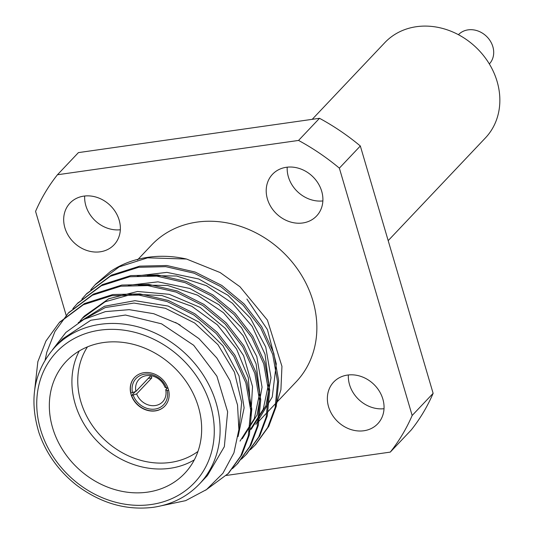 <?xml version="1.0" encoding="UTF-8"?>
<svg xmlns="http://www.w3.org/2000/svg" width="534" height="534" viewBox="0 0 534 534"><rect width="100%" height="100%" fill="white"/><g stroke="black" fill="none" stroke-linecap="round" stroke-linejoin="round"><path stroke-width="0.8" d="M148.232 378.412L151.81 377.905L136.651 393.918A16.3 13.944 -136.6 0 0 155.22 405.56A16.3 13.944 -136.6 0 0 162.656 401.808A16.3 13.944 -136.6 0 0 165.714 389.78L167.182 390.454L168.617 390.247M135.242 391.696L131.624 395.514L136.651 393.918M167.863 387.757L166.454 387.958L164.979 387.284A16.3 13.944 -136.6 0 0 138.98 379.394A16.3 13.944 -136.6 0 0 135.916 391.422L130.89 393.024A20.826 17.816 -136.6 0 1 134.641 377.391M135.916 391.422L150.822 375.682M151.81 377.905A16.3 13.944 43.4 0 1 151.149 375.736M165.714 389.78L167.589 387.797M167.182 390.454A19.017 16.267 43.4 0 1 154.987 409.077A19.017 16.267 43.4 0 1 133.246 395.287M131.624 395.514A20.826 17.816 -136.6 0 0 155.474 410.739A20.826 17.816 -136.6 0 0 164.893 406.027M155.314 410.906A20.826 17.816 -136.6 0 0 164.812 406.114A20.826 17.816 -136.6 0 0 161.935 378.853A20.826 17.816 -136.6 0 0 134.561 377.471A20.826 17.816 -136.6 0 0 133.533 399.946A20.826 17.816 -136.6 0 0 155.314 410.906M87.489 346.86A76.976 65.842 -136.6 0 0 93.256 426.833A76.976 65.842 -136.6 0 0 170.48 462.437A76.976 65.842 -136.6 0 0 197.96 451.437M194.309 459.874A81.508 69.714 43.4 0 1 170.092 468.298A81.508 69.714 43.4 0 1 90.346 433.301A81.508 69.714 43.4 0 1 79.259 350.965M147.517 492.148A81.508 69.714 -136.6 0 0 184.691 473.378A81.508 69.714 -136.6 0 0 173.43 366.718A81.508 69.714 -136.6 0 0 66.309 361.311A81.508 69.714 -136.6 0 0 62.284 449.261A81.508 69.714 -136.6 0 0 147.517 492.148M34.763 389.206L37.847 361.685L45.964 340.992L59.267 322.643L83.377 304.707L111.753 295.676L138.873 295.055L167.229 301.597L193.875 314.993L216.23 333.556L233.819 356.358L245.834 382.785L250.706 410.225L248.303 435.871L240.787 455.936L228.145 473.585L205.617 490.219M45.143 359.989L46.812 352.22L54.935 331.514L68.245 313.158L92.349 295.235L120.711 286.211L147.831 285.59L176.187 292.131L202.833 305.535L225.188 324.098L242.783 346.9L254.791 373.319L259.664 400.76L257.261 426.406L249.745 446.464L237.109 464.106L232.444 468.645M72.884 308.619L77.183 303.719L101.286 285.783L129.669 276.745L156.789 276.125L185.144 282.673L211.798 296.07L234.152 314.633L251.741 337.435L263.749 363.854L268.622 391.295L266.219 416.947L258.71 436.999L246.074 454.634L241.408 459.18M81.842 299.153L86.161 294.234L110.264 276.312L138.626 267.287L165.754 266.66L194.102 273.208L220.756 286.604L243.11 305.168L260.699 327.969L272.707 354.396L277.58 381.83L275.177 407.482L267.661 427.547L255.012 445.196L250.366 449.715M90.8 289.695L95.112 284.782L119.215 266.853L147.591 257.822L186.499 259.03L220.128 272.547L239.953 286.731L267.414 320.113L281.945 366.331L280.911 389.74L274.202 411.213M175.379 322.429L180.138 325.066M78.238 322.676L104.557 306.236L134.955 300.675L168.117 306.049L199.069 322.162L223.018 345.865L239.018 375.876L244.118 407.842L238.077 436.585M80.04 321.027L83.17 317.343M250.486 406.561L248.283 377.631L236.549 348.989L217.365 324.839L191.86 306.322L161.942 295.549L132.158 294.161L105.078 301.797L82.056 318.498L84.312 316.108L108.749 298.746L137.538 291.477L169.238 294.301L200.223 307.444L225.441 328.47L243.637 355.711L252.535 386.563L250.78 415.852M128.314 285.33L157.957 281.839L189.784 288.46L218.967 304.72L241.528 327.736L256.787 356.518L262.06 387.183L257.068 414.985L242.282 438.734M137.278 275.864L166.915 272.373L198.748 278.995L227.925 295.255L250.486 318.271L265.752 347.053L271.018 377.718L266.025 405.52L251.24 429.269M79.666 321.795L105.205 307.584L134.014 303.058L165.28 308.252L194.67 323.017L217.952 344.677L234.446 372.151L241.675 402.349L238.811 430.504M138.46 285.029L167.676 285.483L197.513 295.155L223.486 312.724L243.277 335.913L256.106 363.868L259.738 392.757L254.271 418.763L240.026 441.104M147.397 275.564L176.627 276.018L206.464 285.683L232.457 303.265L252.235 326.434L265.071 354.389L268.695 383.285L263.229 409.291L248.991 431.639M161.668 505.705L185.678 500.638L206.524 489.565L222.938 473.257L233.939 452.812L238.885 429.55L237.53 404.972L230.02 380.629L216.877 358.047L198.968 338.629L177.455 323.544L153.699 313.698L129.181 309.66L105.432 311.616L83.898 319.392L65.876 332.448L52.419 349.917M59.808 322.075L84.472 303.552L112.841 294.528L139.961 293.9L168.317 300.448L194.963 313.845L217.318 332.408L234.907 355.21L246.922 381.636L251.794 409.077L249.391 434.723L241.875 454.774L228.706 472.984M68.773 312.61L93.417 294.101L121.799 285.063L148.919 284.442L177.275 290.983L203.921 304.387L226.276 322.943L243.864 345.752L255.879 372.171L260.752 399.612L258.349 425.258L250.833 445.316L237.663 463.519M77.73 303.145L102.395 284.622L130.757 275.597L157.877 274.977L186.232 281.518L212.886 294.922L235.234 313.485L252.829 336.286L264.837 362.706L269.71 390.147L267.307 415.799L259.791 435.857L246.621 454.06M86.688 293.687L111.339 275.17L139.714 266.132L166.842 265.511L195.19 272.06L221.844 285.456L244.198 304.02L261.787 326.821L273.795 353.248L278.668 380.682L276.265 406.334L268.756 426.379L255.579 444.595M95.646 284.221L110.485 271.486A113.201 96.828 -136.6 0 1 186.499 259.03M207.439 475.527L224.34 446.664L227.638 411.781L216.897 376.19L193.702 345.298L161.588 323.838L125.47 315.033L90.82 320.246L62.945 338.71M255.799 424.417L272.247 396.996L276.298 363.841L267.434 329.611L246.895 299.047M132.512 392.79A19.017 16.267 43.4 0 1 144.714 374.167A19.017 16.267 43.4 0 1 166.454 387.958M258.209 421.913L296.136 381.85A99.518 85.126 -136.6 0 0 287.212 256.46A99.518 85.126 -136.6 0 0 196.986 222.104A99.518 85.126 -136.6 0 0 151.596 245.019L137.485 259.924M319.512 118.294A216.777 185.425 43.4 0 1 360.33 145.989L339.364 168.137A216.777 185.425 -136.6 0 0 298.553 140.435L319.512 118.294L78.418 152.611L57.452 174.758A216.777 185.425 -136.6 0 0 35.571 211.384L66.189 315.407M390.281 452.111A216.777 185.425 -136.6 0 0 412.161 415.485L433.127 393.338A216.777 185.425 43.4 0 1 411.247 429.963L390.281 452.111L226.309 475.454M84.679 196.011A30.338 25.952 -136.6 0 0 120.337 229.76M100.218 251.801A30.338 25.952 -136.6 0 0 114.056 244.812A30.338 25.952 -136.6 0 0 109.864 205.116A30.338 25.952 -136.6 0 0 69.994 203.1A30.338 25.952 -136.6 0 0 68.499 235.841A30.338 25.952 -136.6 0 0 100.218 251.801M348.362 374.961A30.338 25.952 -136.6 0 0 384.019 408.717M363.901 430.751A30.338 25.952 -136.6 0 0 377.738 423.769A30.338 25.952 -136.6 0 0 373.546 384.066A30.338 25.952 -136.6 0 0 333.677 382.05A30.338 25.952 -136.6 0 0 332.181 414.791A30.338 25.952 -136.6 0 0 363.901 430.751M287.205 167.175A30.338 25.952 -136.6 0 0 322.863 200.931M302.751 222.972A30.338 25.952 -136.6 0 0 316.589 215.983A30.338 25.952 -136.6 0 0 312.397 176.28A30.338 25.952 -136.6 0 0 272.52 174.271A30.338 25.952 -136.6 0 0 271.025 207.005A30.338 25.952 -136.6 0 0 302.751 222.972M388.185 240.634L485.426 137.912A69.28 59.261 -136.6 0 0 488.85 63.152A69.28 59.261 -136.6 0 0 416.4 26.7A69.28 59.261 -136.6 0 0 384.807 42.653L312.216 119.329M458.432 34.697A21.28 18.203 43.4 0 1 468.071 29.864A21.28 18.203 43.4 0 1 490.292 41.018A21.28 18.203 43.4 0 1 489.338 63.96M433.127 393.338L360.33 145.989M298.553 140.435L57.452 174.758M412.161 415.485L339.364 168.137M54.842 347.227A99.518 85.126 43.4 0 1 185.632 353.822A99.518 85.126 43.4 0 1 199.382 484.058C187.167 496.78 171.841 504.53 153.405 507.3C126.231 510.651 100.586 503.255 76.475 485.106C58.753 471.048 46.298 453.72 39.095 433.121C28.756 399.379 34.002 370.75 54.842 347.227L62.925 338.683M151.155 504.523A94.992 81.248 -136.6 0 0 186.259 363.28A94.992 81.248 -136.6 0 0 39.082 384.233A94.992 81.248 -136.6 0 0 151.155 504.523M207.446 475.54L199.382 484.058M96.187 283.647L95.112 284.782M87.229 293.106L86.141 294.254M78.271 302.571L77.183 303.719M69.313 312.036L68.225 313.184M60.349 321.501L59.267 322.649M256.126 444.021L255.038 445.169M247.169 453.486L246.081 454.634M238.204 462.951L237.123 464.099M229.246 472.41L228.158 473.565"/></g></svg>
